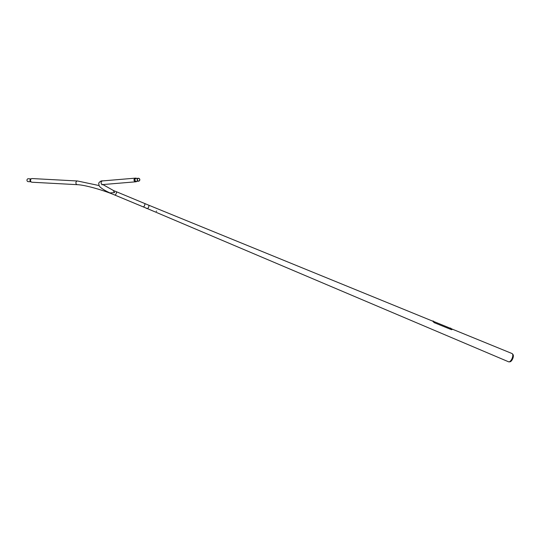 <?xml version="1.0" encoding="UTF-8"?>
<svg xmlns="http://www.w3.org/2000/svg" width="540" height="540" viewBox="0 0 540 540"><rect width="100%" height="100%" fill="white"/><g stroke="black" fill="none" stroke-linecap="round" stroke-linejoin="round"><path stroke-width="0.81" d="M144.605 203.472L148.601 205.132A1.836 0.783 112.6 0 0 148.466 205.106A1.836 0.783 112.6 0 1 148.601 205.132A1.836 0.783 112.6 0 1 148.682 206.982A1.836 0.783 112.6 0 1 147.332 208.555A1.836 0.783 112.6 0 1 147.191 208.528A1.836 0.783 112.6 0 1 147.076 208.447M144.7 205.146A1.843 0.783 112.6 0 1 143.383 206.867A1.843 0.783 112.6 0 1 143.154 206.854L114.737 195.021A1.843 0.783 -67.4 0 0 116.282 193.32A1.843 0.783 -67.4 0 0 116.154 191.626L144.572 203.452A1.843 0.783 112.6 0 1 144.74 203.607A1.843 0.783 112.6 0 1 144.7 205.146A1.836 0.783 112.6 0 1 143.296 206.874M452.041 329.042L512.048 353.545A4.475 1.91 112.6 0 1 512.399 353.808L513 354.53A4.03 1.721 112.6 0 1 512.737 358.675A4.03 1.721 112.6 0 1 509.976 361.787A4.03 1.721 112.6 0 1 509.902 361.793M512.399 353.808A4.475 1.91 112.6 0 1 512.102 358.412A4.475 1.91 112.6 0 1 509.045 361.868A4.475 1.91 112.6 0 1 508.957 361.874A4.475 1.91 112.6 0 1 508.613 361.807L147.191 208.528A1.836 0.783 112.6 0 0 147.332 208.555A1.836 0.783 112.6 0 0 148.682 206.982A1.836 0.783 112.6 0 0 148.601 205.132L433.013 321.273M433.215 321.732L432.749 321.084L451.764 328.853L452.27 329.413L451.609 329.67L452.27 329.413M451.568 329.717L434.12 322.623M433.256 321.685L434.153 322.582M156.654 211.079L156.296 211.268L156.654 211.079M156.688 211.052L156.256 211.282L156.688 211.052M146.684 208.481L146.266 208.352M30.935 181.784L28.073 181.629A1.451 1.229 -86.9 0 1 28.229 178.733L31.091 178.888M31.873 182.223A1.843 1.559 -86.9 0 1 32.076 178.551L77.524 180.995A1.843 1.559 -86.9 0 0 77.328 184.673L31.873 182.223M102.89 184.572L113.13 190.323L114.595 192.605L109.958 192.922C104.429 190.391 100.845 188.075 99.218 185.983L98.658 183.181C100.001 181.393 101.331 180.63 102.654 180.9A1.843 1.701 85.2 0 0 101.203 182.095A1.843 1.701 85.2 0 0 102.958 184.565L135.871 181.791A1.843 1.701 85.2 0 0 136.877 181.319M137.221 179.226A1.451 1.343 85.2 0 0 138.605 181.17A1.451 1.343 85.2 0 0 139.752 180.232A1.451 1.343 85.2 0 0 138.362 178.281A1.451 1.343 85.2 0 0 137.221 179.226M136.633 178.429A1.843 1.701 85.2 0 0 134.116 179.321A1.843 1.701 85.2 0 0 135.871 181.791M139.631 180.178A1.31 1.208 85.2 0 0 138.375 178.423A1.31 1.208 85.2 0 0 137.342 179.273A1.31 1.208 85.2 0 0 138.598 181.035A1.31 1.208 85.2 0 0 139.631 180.178M450.765 328.219L450.306 328.07L450.698 328.415M450.34 328.05L450.745 328.178M433.303 321.314L432.911 320.963L433.364 321.118M432.945 320.949L433.35 321.071M30.915 181.757A1.451 1.229 -86.9 0 1 31.064 178.909M138.362 178.281L136.148 178.47A1.451 1.343 85.2 0 0 135.007 179.415A1.451 1.343 85.2 0 0 136.391 181.359L138.605 181.17M137.423 180.34A1.31 1.208 85.2 0 0 137.336 179.307M143.195 206.867L146.293 208.157M146.738 208.339L147.191 208.528M509.976 361.787L509.045 361.868M114.737 195.021C102.317 189.776 84.753 184.957 77.328 184.673M116.154 191.626L113.832 190.681M98.935 185.524L77.524 180.995M102.654 180.9L135.56 178.126M102.155 184.329L101.837 184.788L102.958 184.565"/></g></svg>
